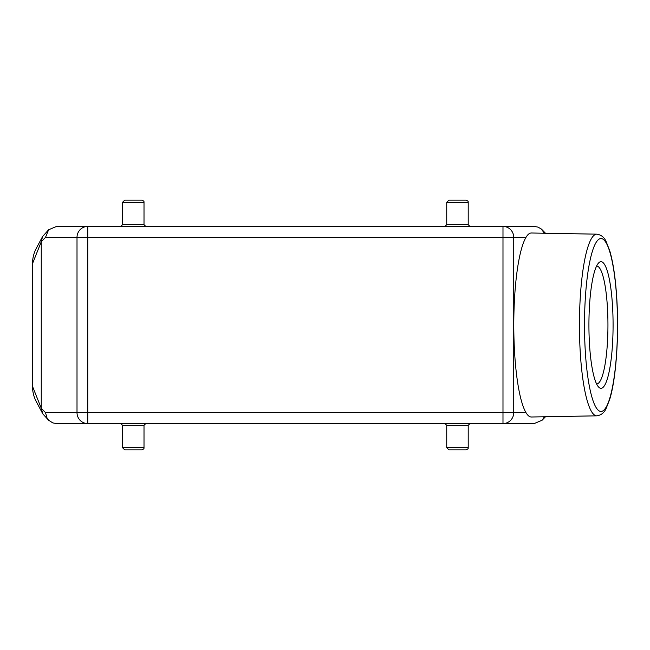 <?xml version="1.0" encoding="UTF-8"?>
<svg xmlns="http://www.w3.org/2000/svg" width="650" height="650" viewBox="0 0 650 650"><rect width="100%" height="100%" fill="white"/><g stroke="black" fill="none" stroke-linecap="round" stroke-linejoin="round"><path stroke-width="0.97" d="M448.923 449.857L466.009 449.857L448.923 449.857L446.737 447.671L468.203 447.671L468.203 425.327L469.958 423.573M468.203 425.327L446.737 425.327L444.982 423.573M446.737 447.671L446.737 425.327M124.727 449.857L141.814 449.857L124.727 449.857L122.541 447.671L122.541 425.327L120.786 423.573M122.541 447.671L144.007 447.671L144.007 425.327L122.541 425.327M144.007 425.327L145.763 423.573M122.541 202.329L144.007 202.329C144.284 201.508 143.553 200.777 141.814 200.143L124.727 200.143L122.541 202.329L122.541 224.672L144.007 224.672L145.763 226.428M448.923 200.143L466.009 200.143C467.756 200.777 468.479 201.508 468.203 202.329L446.737 202.329L448.923 200.143M469.958 226.428L468.203 224.672L446.737 224.672L446.737 202.329M41.259 241.759L42.559 236.592L36.367 248.203C33.824 253.045 32.532 258.196 32.5 263.664L32.5 386.336L41.259 408.241L41.259 241.759L32.5 263.664M41.259 408.249L42.876 413.952L48.62 420.225L47.117 418.299L45.492 412.62L41.259 408.265M534.064 423.573L87.758 423.573L87.758 412.62L502.986 412.62L502.986 226.428L87.758 226.428A10.953 10.749 90 0 0 77.009 237.38L87.758 237.38L87.758 412.62L77.009 412.62A10.953 10.749 90 0 0 87.758 423.573L56.428 423.573L52.788 422.898L48.62 420.225M544.391 416.772L542.124 420.225L534.186 423.573M515.742 226.428L522.169 226.428M56.672 226.428L87.758 226.428L87.758 237.38L513.736 237.38A10.953 10.749 -90 0 0 502.986 226.428L534.308 226.428L537.956 227.102L541.19 228.922L544.399 233.228M45.492 412.62L77.009 412.62L77.009 237.38L45.492 237.38L48.62 229.775L56.558 226.428M48.62 229.775L42.559 236.592M596.586 266.077A58.922 11.245 -90 0 1 596.708 266.077A58.922 11.245 -90 0 1 607.945 325A58.922 11.245 -90 0 1 596.708 383.923A58.922 11.245 -90 0 1 596.586 383.923M588.924 325A63.31 12.082 -90 0 1 598.658 262.901A63.31 12.082 -90 0 1 613.08 325A63.31 12.082 -90 0 1 598.658 387.099A63.31 12.082 -90 0 1 588.924 325M596.838 234.162L531.391 233.001A91.999 17.55 90 0 0 525.98 237.38A91.999 17.55 90 0 0 513.784 325A91.999 17.55 90 0 0 525.98 412.62A91.999 17.55 90 0 0 531.391 416.999L596.838 415.838A90.837 17.331 -90 0 1 579.451 325A90.837 17.331 -90 0 1 596.838 234.162C601.177 234.821 604.281 237.299 606.158 241.589L609.83 251.046C613.34 263.226 615.696 279.614 616.891 300.202C619.044 336.651 616.078 378.852 609.724 399.311L606.158 408.411C604.281 412.701 601.177 415.179 596.838 415.838M36.546 402.131L36.367 401.798C33.816 396.955 32.524 391.804 32.5 386.336M515.742 423.573L522.169 423.573M45.492 237.38L41.259 241.735M525.98 412.62L513.736 412.62A10.953 10.749 -90 0 1 502.986 423.573L502.986 412.62L513.736 412.62L513.736 237.38L525.98 237.38M584.512 325A86.458 16.494 -90 0 1 609.253 250.128A86.458 16.494 -90 0 1 609.253 399.872A86.458 16.494 -90 0 1 584.512 325M468.203 447.671C468.479 448.492 467.756 449.223 466.009 449.857M144.007 447.671C144.284 448.492 143.553 449.223 141.814 449.857M122.541 224.672L120.786 226.428M144.007 224.672L144.007 202.329M468.203 224.672L468.203 202.329M446.737 224.672L444.982 226.428M545.496 233.252L542.124 229.775M42.542 413.368L36.392 401.838M542.124 420.225L545.496 416.747"/></g></svg>

